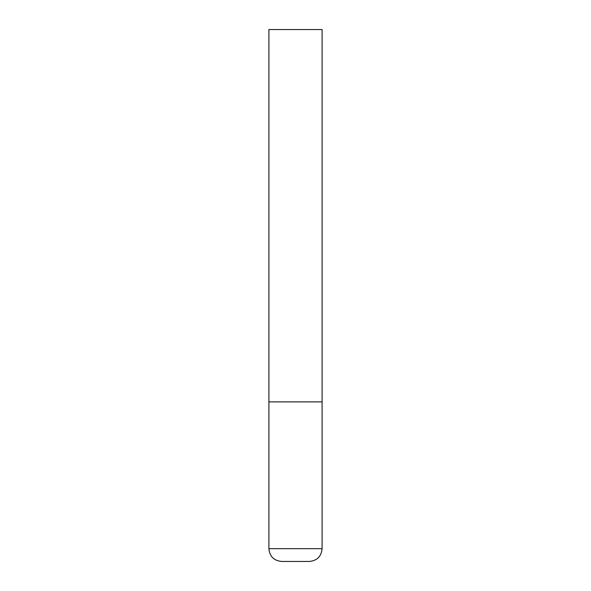 <?xml version="1.0" encoding="UTF-8"?>
<svg xmlns="http://www.w3.org/2000/svg" width="591" height="591" viewBox="0 0 591 591"><rect width="100%" height="100%" fill="white"/><g stroke="black" fill="none" stroke-linecap="round" stroke-linejoin="round"><path stroke-width="0.89" d="M322.095 548.684L322.095 401.88L268.905 401.88L322.095 401.88L322.095 29.55L268.905 29.55L268.905 548.684C269.659 556.434 273.914 560.689 281.671 561.45L309.329 561.45C317.086 560.689 321.341 556.434 322.095 548.684L268.905 548.684"/></g></svg>
